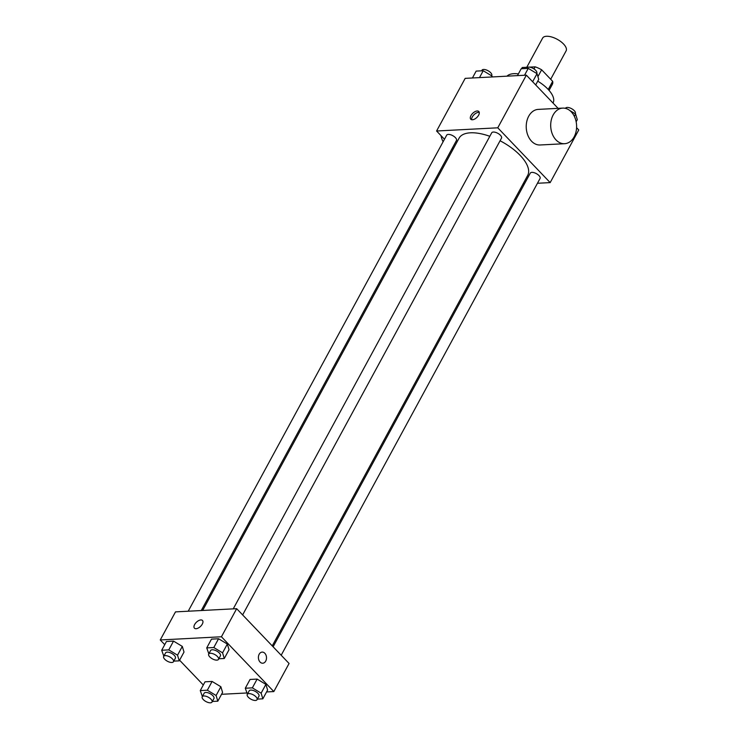 <?xml version="1.0" encoding="UTF-8"?>
<svg xmlns="http://www.w3.org/2000/svg" width="739" height="739" viewBox="0 0 739 739"><rect width="100%" height="100%" fill="white"/><g stroke="black" fill="none" stroke-linecap="round" stroke-linejoin="round"><path stroke-width="1.11" d="M550.694 79.258L566.111 50.871A13.367 5.921 -151.5 0 0 563.543 44.007A13.367 5.921 -151.5 0 0 551.534 36.95A13.367 5.921 -151.5 0 0 542.611 38.114L526.778 67.277M521.595 68.727L522.261 67.508A17.256 7.649 -151.5 0 0 522.048 67.849L521.568 68.727M522.261 67.508L527.886 67.212M529.429 67.138L535.138 66.833A17.256 7.649 -151.5 0 1 541.641 69.789L552.661 81.327A17.256 7.649 -151.5 0 1 552.375 84.311L549.068 90.398M533.992 68.93L535.138 66.833M548.236 89.474L552.661 81.327M537.918 76.644L541.641 69.789M553.003 103.026L553.077 102.878A26.733 11.852 -151.5 0 0 547.941 89.16A26.733 11.852 -151.5 0 0 537.752 81.142A17.819 7.898 28.5 0 1 538.029 81.318M518.399 73.882A26.733 11.852 -151.5 0 0 506.972 76.172M444.462 139.246L436.583 131.006L465.173 78.362L526.353 75.156L558.093 108.347M576.586 127.69L578.748 129.962L550.167 182.607L537.456 183.272M436.583 131.006L497.772 127.81L526.353 75.156M478.623 115.173A5.57 2.928 136.3 0 1 474.595 119.099A5.57 2.928 136.3 0 1 470.771 119.219A5.57 2.928 136.3 0 1 472.775 113.252A5.57 2.928 136.3 0 1 478.826 111.524A5.57 2.928 136.3 0 1 478.623 115.173M272.248 645.886L527.683 175.439A39.028 17.302 -151.5 0 0 520.173 155.412A39.028 17.302 -151.5 0 0 500.063 140.77M489.818 136.299A39.028 17.302 -151.5 0 0 459.076 138.184L202.652 610.46M453.413 148.604L452.554 147.708M524.404 183.956L523.009 184.029M497.772 127.81L550.167 182.607M201.257 610.534L456.471 140.475A5.57 2.466 -151.5 0 0 455.4 137.62A5.57 2.466 -151.5 0 0 450.402 134.683A5.57 2.466 -151.5 0 0 446.689 135.163L188.205 611.218M242.632 614.913L501.504 138.128A5.57 2.466 -151.5 0 0 500.432 135.265A5.57 2.466 -151.5 0 0 495.435 132.327A5.57 2.466 -151.5 0 0 491.712 132.808L233.238 608.862M273.107 646.791L530.279 173.138A5.57 2.466 28.5 0 1 536.348 173.628A5.57 2.466 28.5 0 1 540.07 178.459L281.189 655.244M564.587 143.708L540.117 144.983A17.819 12.942 -93 0 1 531.563 141.223A17.819 12.942 -93 0 1 526.722 121.713A17.819 12.942 -93 0 1 538.251 109.39L562.721 108.106A17.819 12.942 -93 0 1 576.577 125.233A17.819 12.942 -93 0 1 564.587 143.708A17.819 12.942 -93 0 1 556.033 139.948A17.819 12.942 -93 0 1 551.192 120.429A17.819 12.942 -93 0 1 562.721 108.106M440.998 135.625A17.819 12.942 87 0 0 443.104 141.749M451.732 149.213A17.819 12.942 87 0 0 452.97 149.426M471.658 119.7A5.57 2.928 136.3 0 1 474.096 114.637A5.57 2.928 136.3 0 1 479.269 112.42M164.742 644.657L160.252 639.965L175.494 611.883L236.674 608.687L289.069 663.483L273.827 691.565L266.576 691.944M160.252 639.965L221.432 636.769L236.674 608.687M202.283 624.122A5.57 2.928 136.3 0 1 198.255 628.048A5.57 2.928 136.3 0 1 194.431 628.168A5.57 2.928 136.3 0 1 196.435 622.21A5.57 2.928 136.3 0 1 202.486 620.474A5.57 2.928 136.3 0 1 202.283 624.122M205.036 681.811L212.093 681.441L220.869 686.734L222.578 692.406L220.869 686.734L212.093 681.441L205.036 681.811L200.269 690.586L207.336 690.217L216.102 695.51L217.811 701.182L212.352 701.459M211.493 639.124L218.559 638.755L227.335 644.048L229.044 649.72L227.335 644.048L218.559 638.755L211.493 639.124L206.735 647.9L213.793 647.53L222.568 652.823L224.277 658.495L218.809 658.772M203.308 684.998L179.595 660.204M246.724 692.979L221.552 694.3M221.432 636.769L273.827 691.565M166.469 641.48L173.536 641.11L182.302 646.403L184.011 652.066L182.302 646.403L173.536 641.11L166.469 641.48L161.702 650.255L168.769 649.886L177.536 655.179L179.244 660.842L173.785 661.128M250.059 679.455L257.126 679.086L265.901 684.388L267.601 690.05L265.901 684.388L257.126 679.086L250.059 679.455L245.293 688.231L252.359 687.861L261.135 693.164L262.844 698.826L257.375 699.112M260.073 662.052A5.57 4.046 -93 0 1 258.558 655.946A5.57 4.046 -93 0 1 262.169 652.103A5.57 4.046 -93 0 1 266.493 657.451A5.57 4.046 -93 0 1 262.742 663.225A5.57 4.046 -93 0 1 260.073 662.052M262.16 652.103A5.57 4.046 -93 0 1 266.493 657.451A5.57 4.046 -93 0 1 262.742 663.225M194.44 628.178A5.57 2.928 136.3 0 1 196.445 622.21A5.57 2.928 136.3 0 1 202.486 620.474M247.399 694.133L245.293 688.231M257.061 699.694L258.964 696.184A5.57 2.466 -151.5 0 0 257.893 693.33A5.57 2.466 -151.5 0 0 252.895 690.383A5.57 2.466 -151.5 0 0 249.172 690.873L247.269 694.383A5.57 2.466 -151.5 0 0 250.983 699.205A5.57 2.466 -151.5 0 0 257.061 699.694A5.57 2.466 -151.5 0 0 255.99 696.84A5.57 2.466 -151.5 0 0 250.983 693.893A5.57 2.466 -151.5 0 0 247.269 694.383M252.359 687.861L257.126 679.086M261.135 693.164L265.901 684.388M262.844 698.826L267.601 690.05M202.375 696.489L200.269 690.586M212.028 702.05L213.931 698.54A5.57 2.466 -151.5 0 0 212.86 695.685A5.57 2.466 -151.5 0 0 207.862 692.739A5.57 2.466 -151.5 0 0 204.149 693.228L202.237 696.738A5.57 2.466 -151.5 0 0 205.959 701.56A5.57 2.466 -151.5 0 0 212.028 702.05A5.57 2.466 -151.5 0 0 210.957 699.196A5.57 2.466 -151.5 0 0 205.959 696.249A5.57 2.466 -151.5 0 0 202.237 696.738M207.336 690.217L212.093 681.441M216.102 695.51L220.869 686.734M217.811 701.182L222.578 692.406M208.832 653.803L206.735 647.9M218.495 659.364L220.398 655.853A5.57 2.466 -151.5 0 0 219.326 652.999A5.57 2.466 -151.5 0 0 214.328 650.052A5.57 2.466 -151.5 0 0 210.606 650.542L208.703 654.052A5.57 2.466 -151.5 0 0 212.416 658.874A5.57 2.466 -151.5 0 0 218.495 659.364A5.57 2.466 -151.5 0 0 217.423 656.509A5.57 2.466 -151.5 0 0 212.426 653.562A5.57 2.466 -151.5 0 0 208.703 654.052M213.793 647.53L218.559 638.755M222.568 652.823L227.335 644.048M224.277 658.495L229.044 649.72M163.809 656.158L161.702 650.255M173.462 661.719L175.374 658.209A5.57 2.466 -151.5 0 0 174.302 655.345A5.57 2.466 -151.5 0 0 169.296 652.408A5.57 2.466 -151.5 0 0 165.582 652.888L163.679 656.398A5.57 2.466 -151.5 0 0 167.393 661.229A5.57 2.466 -151.5 0 0 173.462 661.719A5.57 2.466 -151.5 0 0 172.39 658.855A5.57 2.466 -151.5 0 0 167.393 655.918A5.57 2.466 -151.5 0 0 163.679 656.398M168.769 649.886L173.536 641.11M177.536 655.179L182.302 646.403M179.244 660.842L184.011 652.066M566.628 108.716L567.266 108.975M569.732 110.471L575.589 114L577.298 119.672L576.152 121.778M574.332 116.319L575.589 114M575.191 113.769L575.321 113.52A5.57 2.466 -151.5 0 0 574.258 110.665A5.57 2.466 -151.5 0 0 569.252 107.718A5.57 2.466 -151.5 0 0 565.538 108.208L565.455 108.365M517.448 75.627L521.189 68.745L528.256 68.376L537.022 73.669L538.731 79.332L535.692 84.93M524.514 75.258L528.256 68.376M532.643 81.743L537.022 73.669M536.625 73.429L536.763 73.189A5.57 2.466 -151.5 0 0 535.692 70.334A5.57 2.466 -151.5 0 0 530.685 67.388A5.57 2.466 -151.5 0 0 526.972 67.877L526.648 68.459M472.424 77.983L476.156 71.101L483.223 70.732L491.998 76.025L492.276 76.939M479.491 77.613L483.223 70.732M491.472 76.985L491.998 76.025M491.601 75.784L491.731 75.544A5.57 2.466 -151.5 0 0 490.659 72.681A5.57 2.466 -151.5 0 0 485.662 69.743A5.57 2.466 -151.5 0 0 481.939 70.223L481.625 70.815"/></g></svg>
